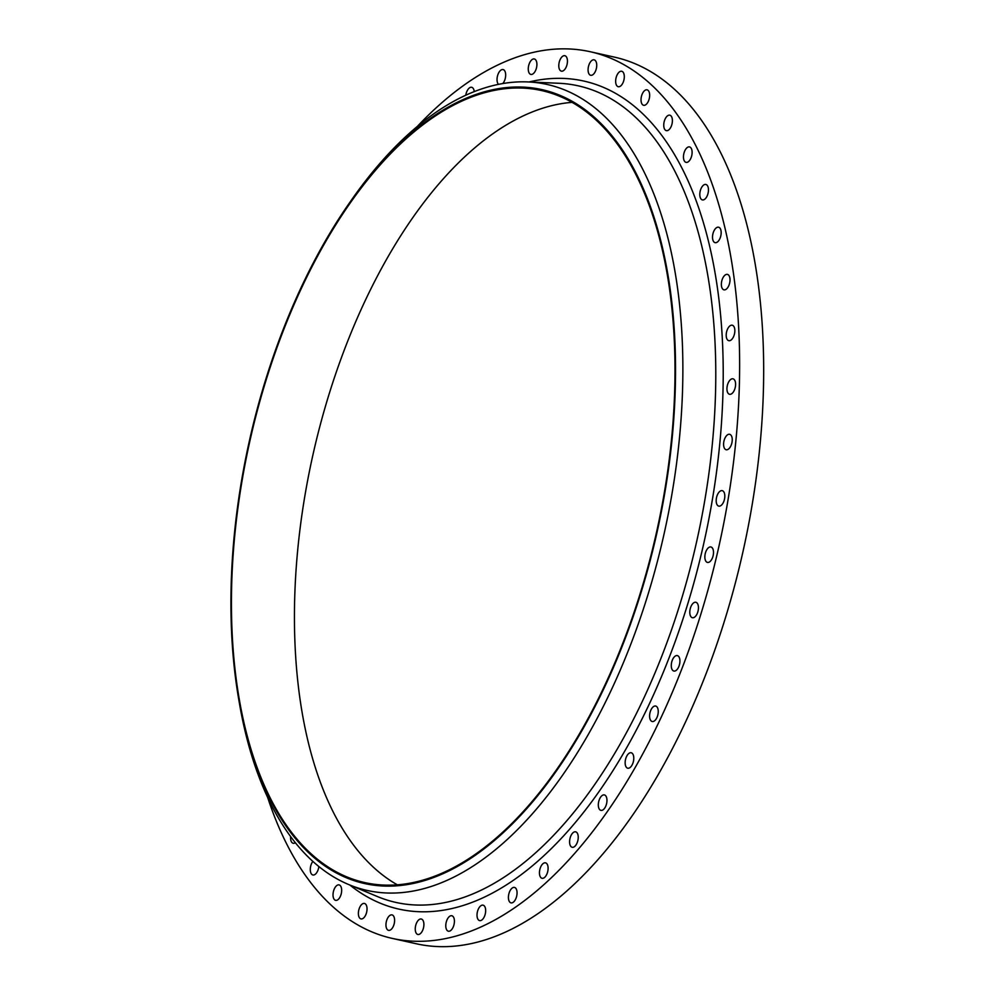 <?xml version="1.0" encoding="UTF-8"?>
<svg xmlns="http://www.w3.org/2000/svg" width="995" height="995" viewBox="0 0 995 995"><rect width="100%" height="100%" fill="white"/><g stroke="black" fill="none" stroke-linecap="round" stroke-linejoin="round"><path stroke-width="1.49" d="M312.853 861.384A7.923 4.067 -77.4 0 0 310.278 869.468A7.923 4.067 -77.4 0 0 312.791 874.966A7.923 4.067 -77.4 0 0 312.89 874.991A7.923 4.067 -77.4 0 0 318.848 866.521M290.627 836.559A7.923 4.067 -77.4 0 0 293.077 843.238A7.923 4.067 -77.4 0 0 293.177 843.262A7.923 4.067 -77.4 0 0 295.353 842.69M474.229 91.615A7.923 4.067 -77.4 0 0 471.767 87.324A7.923 4.067 -77.4 0 0 471.68 87.299A7.923 4.067 -77.4 0 0 465.784 95.221M502.786 83.555A7.923 4.067 -77.4 0 0 505.671 75.371A7.923 4.067 -77.4 0 0 503.171 69.575A7.923 4.067 -77.4 0 0 503.072 69.563A7.923 4.067 -77.4 0 0 497.711 75.197A7.923 4.067 -77.4 0 0 498.483 84.351M534.402 58.991A7.923 4.067 -77.4 0 0 534.315 58.966A7.923 4.067 -77.4 0 0 528.644 65.707A7.923 4.067 -77.4 0 0 530.758 74.401A7.923 4.067 -77.4 0 0 530.857 74.414A7.923 4.067 -77.4 0 0 536.529 67.672A7.923 4.067 -77.4 0 0 534.402 58.991M564.936 55.732A7.923 4.067 -77.4 0 0 564.837 55.708A7.923 4.067 -77.4 0 0 559.165 62.449A7.923 4.067 -77.4 0 0 561.292 71.13A7.923 4.067 -77.4 0 0 561.391 71.155A7.923 4.067 -77.4 0 0 567.063 64.414A7.923 4.067 -77.4 0 0 564.936 55.732M594.226 59.849A7.923 4.067 -77.4 0 0 594.127 59.824A7.923 4.067 -77.4 0 0 588.455 66.578A7.923 4.067 -77.4 0 0 590.582 75.259A7.923 4.067 -77.4 0 0 590.682 75.284A7.923 4.067 -77.4 0 0 596.353 68.531A7.923 4.067 -77.4 0 0 594.226 59.849M621.8 71.292A7.923 4.067 -77.4 0 0 621.701 71.267A7.923 4.067 -77.4 0 0 616.029 78.008A7.923 4.067 -77.4 0 0 618.156 86.702A7.923 4.067 -77.4 0 0 618.256 86.714A7.923 4.067 -77.4 0 0 623.927 79.973A7.923 4.067 -77.4 0 0 621.8 71.292M647.16 89.848A7.923 4.067 -77.4 0 0 647.073 89.824A7.923 4.067 -77.4 0 0 641.402 96.577A7.923 4.067 -77.4 0 0 643.529 105.259A7.923 4.067 -77.4 0 0 643.616 105.283A7.923 4.067 -77.4 0 0 649.287 98.53A7.923 4.067 -77.4 0 0 647.16 89.848M669.896 115.209A7.923 4.067 -77.4 0 0 669.797 115.184A7.923 4.067 -77.4 0 0 664.125 121.937A7.923 4.067 -77.4 0 0 666.252 130.619A7.923 4.067 -77.4 0 0 666.351 130.643A7.923 4.067 -77.4 0 0 672.023 123.89A7.923 4.067 -77.4 0 0 669.896 115.209M689.61 146.937A7.923 4.067 -77.4 0 0 689.51 146.912A7.923 4.067 -77.4 0 0 683.839 153.665A7.923 4.067 -77.4 0 0 685.965 162.347A7.923 4.067 -77.4 0 0 686.065 162.372A7.923 4.067 -77.4 0 0 691.736 155.618A7.923 4.067 -77.4 0 0 689.61 146.937M705.952 184.485A7.923 4.067 -77.4 0 0 705.853 184.461A7.923 4.067 -77.4 0 0 700.182 191.214A7.923 4.067 -77.4 0 0 702.308 199.895A7.923 4.067 -77.4 0 0 702.408 199.92A7.923 4.067 -77.4 0 0 708.079 193.179A7.923 4.067 -77.4 0 0 705.952 184.485M718.664 227.221A7.923 4.067 -77.4 0 0 718.564 227.208A7.923 4.067 -77.4 0 0 712.893 233.949A7.923 4.067 -77.4 0 0 715.019 242.631A7.923 4.067 -77.4 0 0 715.119 242.656A7.923 4.067 -77.4 0 0 720.79 235.915A7.923 4.067 -77.4 0 0 718.664 227.221M727.507 274.409A7.923 4.067 -77.4 0 0 727.407 274.396A7.923 4.067 -77.4 0 0 721.736 281.137A7.923 4.067 -77.4 0 0 723.862 289.819A7.923 4.067 -77.4 0 0 723.962 289.843A7.923 4.067 -77.4 0 0 729.633 283.102A7.923 4.067 -77.4 0 0 727.507 274.409M732.345 325.241A7.923 4.067 -77.4 0 0 732.245 325.216A7.923 4.067 -77.4 0 0 726.574 331.969A7.923 4.067 -77.4 0 0 728.701 340.651A7.923 4.067 -77.4 0 0 728.8 340.676A7.923 4.067 -77.4 0 0 734.472 333.934A7.923 4.067 -77.4 0 0 732.345 325.241M733.091 378.846A7.923 4.067 -77.4 0 0 732.992 378.821A7.923 4.067 -77.4 0 0 727.32 385.575A7.923 4.067 -77.4 0 0 729.447 394.256A7.923 4.067 -77.4 0 0 729.546 394.281A7.923 4.067 -77.4 0 0 735.218 387.54A7.923 4.067 -77.4 0 0 733.091 378.846M729.733 434.317A7.923 4.067 -77.4 0 0 729.633 434.293A7.923 4.067 -77.4 0 0 723.962 441.034A7.923 4.067 -77.4 0 0 726.089 449.715A7.923 4.067 -77.4 0 0 726.188 449.74A7.923 4.067 -77.4 0 0 731.86 442.999A7.923 4.067 -77.4 0 0 729.733 434.317M339.158 884.916A7.923 4.067 -77.4 0 0 339.071 884.891A7.923 4.067 -77.4 0 0 333.4 891.644A7.923 4.067 -77.4 0 0 335.526 900.326A7.923 4.067 -77.4 0 0 335.613 900.351A7.923 4.067 -77.4 0 0 341.285 893.597A7.923 4.067 -77.4 0 0 339.158 884.916M364.531 903.472A7.923 4.067 -77.4 0 0 364.431 903.448A7.923 4.067 -77.4 0 0 358.76 910.201A7.923 4.067 -77.4 0 0 360.887 918.882A7.923 4.067 -77.4 0 0 360.986 918.907A7.923 4.067 -77.4 0 0 366.657 912.154A7.923 4.067 -77.4 0 0 364.531 903.472M392.105 914.915A7.923 4.067 -77.4 0 0 392.005 914.89A7.923 4.067 -77.4 0 0 386.334 921.644A7.923 4.067 -77.4 0 0 388.46 930.325A7.923 4.067 -77.4 0 0 388.56 930.35A7.923 4.067 -77.4 0 0 394.231 923.596A7.923 4.067 -77.4 0 0 392.105 914.915M421.395 919.044A7.923 4.067 -77.4 0 0 421.295 919.019A7.923 4.067 -77.4 0 0 415.624 925.76A7.923 4.067 -77.4 0 0 417.751 934.442A7.923 4.067 -77.4 0 0 417.85 934.467A7.923 4.067 -77.4 0 0 423.522 927.726A7.923 4.067 -77.4 0 0 421.395 919.044M451.929 915.773A7.923 4.067 -77.4 0 0 451.829 915.748A7.923 4.067 -77.4 0 0 446.158 922.502A7.923 4.067 -77.4 0 0 448.285 931.183A7.923 4.067 -77.4 0 0 448.372 931.208A7.923 4.067 -77.4 0 0 454.043 924.454A7.923 4.067 -77.4 0 0 451.929 915.773M483.16 905.189A7.923 4.067 -77.4 0 0 483.06 905.164A7.923 4.067 -77.4 0 0 477.389 911.905A7.923 4.067 -77.4 0 0 479.515 920.586A7.923 4.067 -77.4 0 0 479.615 920.611A7.923 4.067 -77.4 0 0 485.286 913.87A7.923 4.067 -77.4 0 0 483.16 905.189M514.552 887.44A7.923 4.067 -77.4 0 0 514.465 887.416A7.923 4.067 -77.4 0 0 508.793 894.169A7.923 4.067 -77.4 0 0 510.92 902.851A7.923 4.067 -77.4 0 0 511.007 902.875A7.923 4.067 -77.4 0 0 516.679 896.122A7.923 4.067 -77.4 0 0 514.552 887.44M545.596 862.864A7.923 4.067 -77.4 0 0 545.496 862.839A7.923 4.067 -77.4 0 0 539.825 869.58A7.923 4.067 -77.4 0 0 541.952 878.262A7.923 4.067 -77.4 0 0 542.051 878.286A7.923 4.067 -77.4 0 0 547.723 871.545A7.923 4.067 -77.4 0 0 545.596 862.864M575.732 831.845A7.923 4.067 -77.4 0 0 575.632 831.82A7.923 4.067 -77.4 0 0 569.961 838.574A7.923 4.067 -77.4 0 0 572.088 847.255A7.923 4.067 -77.4 0 0 572.187 847.28A7.923 4.067 -77.4 0 0 577.859 840.526A7.923 4.067 -77.4 0 0 575.732 831.845M604.462 794.943A7.923 4.067 -77.4 0 0 604.363 794.918A7.923 4.067 -77.4 0 0 598.692 801.671A7.923 4.067 -77.4 0 0 600.818 810.353A7.923 4.067 -77.4 0 0 600.918 810.378A7.923 4.067 -77.4 0 0 606.589 803.624A7.923 4.067 -77.4 0 0 604.462 794.943M631.278 752.78A7.923 4.067 -77.4 0 0 631.191 752.755A7.923 4.067 -77.4 0 0 625.519 759.496A7.923 4.067 -77.4 0 0 627.634 768.19A7.923 4.067 -77.4 0 0 627.733 768.202A7.923 4.067 -77.4 0 0 633.405 761.461A7.923 4.067 -77.4 0 0 631.278 752.78M655.742 706.064A7.923 4.067 -77.4 0 0 655.643 706.052A7.923 4.067 -77.4 0 0 649.971 712.793A7.923 4.067 -77.4 0 0 652.098 721.475A7.923 4.067 -77.4 0 0 652.198 721.499A7.923 4.067 -77.4 0 0 657.869 714.758A7.923 4.067 -77.4 0 0 655.742 706.064M677.421 655.618A7.923 4.067 -77.4 0 0 677.321 655.593A7.923 4.067 -77.4 0 0 671.65 662.347A7.923 4.067 -77.4 0 0 673.777 671.028A7.923 4.067 -77.4 0 0 673.876 671.053A7.923 4.067 -77.4 0 0 679.548 664.299A7.923 4.067 -77.4 0 0 677.421 655.618M695.94 602.298A7.923 4.067 -77.4 0 0 695.841 602.274A7.923 4.067 -77.4 0 0 690.169 609.015A7.923 4.067 -77.4 0 0 692.296 617.696A7.923 4.067 -77.4 0 0 692.396 617.721A7.923 4.067 -77.4 0 0 698.067 610.98A7.923 4.067 -77.4 0 0 695.94 602.298M722.32 490.684A7.923 4.067 -77.4 0 0 722.233 490.659A7.923 4.067 -77.4 0 0 716.562 497.413A7.923 4.067 -77.4 0 0 718.688 506.094A7.923 4.067 -77.4 0 0 718.776 506.119A7.923 4.067 -77.4 0 0 724.447 499.366A7.923 4.067 -77.4 0 0 722.32 490.684M711.002 547.001A7.923 4.067 -77.4 0 0 710.903 546.976A7.923 4.067 -77.4 0 0 705.231 553.717A7.923 4.067 -77.4 0 0 707.358 562.399A7.923 4.067 -77.4 0 0 707.457 562.424A7.923 4.067 -77.4 0 0 713.129 555.683A7.923 4.067 -77.4 0 0 711.002 547.001M397.391 884.854A405.761 208.378 102.6 0 1 312.84 455.25A405.761 208.378 102.6 0 1 572.025 102.361M359.892 881.371A405.761 208.378 102.6 0 1 250.939 436.357A405.761 208.378 102.6 0 1 541.603 90.557A405.761 208.378 102.6 0 1 546.541 91.789A405.761 208.378 102.6 0 1 655.494 536.803A405.761 208.378 102.6 0 1 364.829 882.602A405.761 208.378 102.6 0 1 359.892 881.371M546.765 90.819A406.756 208.888 102.6 0 1 654.859 541.765A406.756 208.888 102.6 0 1 359.668 882.329A406.756 208.888 102.6 0 1 238.763 699.535A406.756 208.888 102.6 0 1 349.655 202.644A406.756 208.888 102.6 0 1 546.765 90.819M349.655 202.644L352.043 199.224A412.913 212.047 102.6 0 1 527.897 81.926A412.913 212.047 102.6 0 1 552.15 85.707A412.913 212.047 102.6 0 1 661.874 543.481A412.913 212.047 102.6 0 1 362.205 889.219A412.913 212.047 102.6 0 1 348.76 884.58A412.913 212.047 102.6 0 1 239.472 703.639L238.763 699.535M417.315 126.44A454.255 233.278 102.6 0 1 590.284 51.74A454.255 233.278 102.6 0 1 595.818 53.108A454.255 233.278 102.6 0 1 717.793 551.317A454.255 233.278 102.6 0 1 392.403 938.434A454.255 233.278 102.6 0 1 386.868 937.066A454.255 233.278 102.6 0 1 267.605 797.281M590.284 51.74L614.325 57.101A454.255 233.278 102.6 0 1 619.86 58.469A454.255 233.278 102.6 0 1 741.835 556.678A454.255 233.278 102.6 0 1 416.432 943.795L392.403 938.434M348.76 884.58L377.279 896.495A418.36 214.845 -77.4 0 0 390.898 901.184A418.36 214.845 -77.4 0 0 694.51 550.907A418.36 214.845 -77.4 0 0 583.344 87.1A418.36 214.845 -77.4 0 0 558.767 83.269L527.897 81.926M529.079 81.976A424.231 217.855 102.6 0 1 588.916 82.324A424.231 217.855 102.6 0 1 701.649 552.635A424.231 217.855 102.6 0 1 393.771 907.838A424.231 217.855 102.6 0 1 349.854 885.04"/></g></svg>
